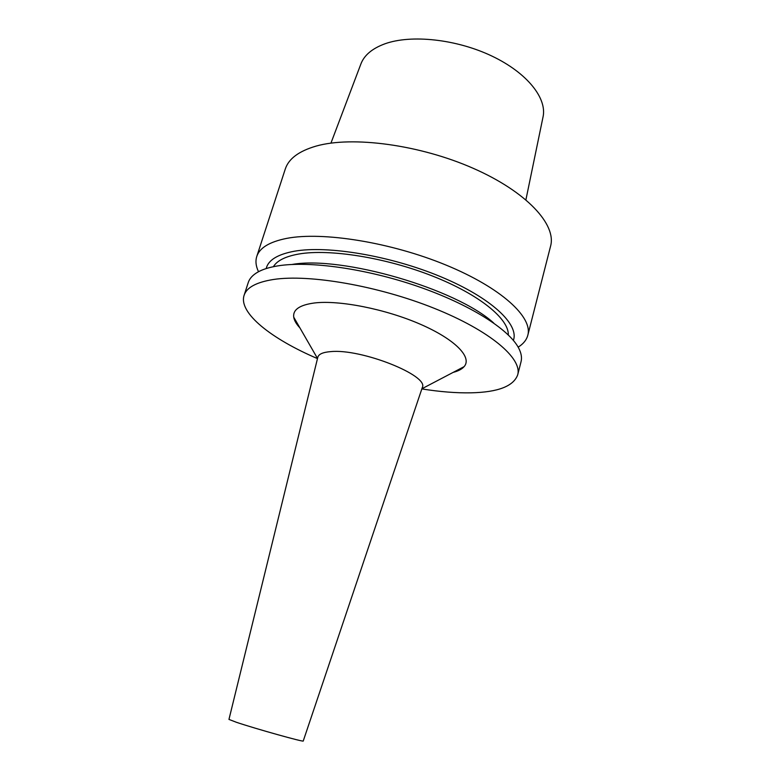 <?xml version="1.0" encoding="UTF-8"?>
<svg xmlns="http://www.w3.org/2000/svg" width="780" height="780" viewBox="0 0 780 780"><rect width="100%" height="100%" fill="white"/><g stroke="black" fill="none" stroke-linecap="round" stroke-linejoin="round"><path stroke-width="1.17" d="M525.915 199.778L542.968 117.273C547.423 98.592 527.387 72.92 491.897 56.062C456.485 39.166 411.226 34.32 384.92 43.807C372.06 48.535 364.006 55.38 360.76 64.331L330.944 143.13M527.807 335.254L550.582 246.129C556.618 224.63 526.792 191.812 473.138 168.275C419.62 144.68 352.267 135.788 316.154 146.084C298.906 151.086 288.619 158.74 285.275 169.055L256.756 256.503C259.545 247.874 269.48 241.839 286.572 238.407C322.384 231.377 390.868 242.278 446.062 265.083C501.394 287.84 532.964 317.294 527.807 335.254C526.539 339.973 523.322 343.941 518.154 347.159M258.521 271.723C255.889 266.243 255.294 261.173 256.756 256.503M266.185 268.564C268.203 260.14 277.553 254.368 294.235 251.248C327.522 245.222 390.663 255.772 440.905 276.793C491.283 297.765 519.353 324.49 513.376 340.382M508.307 334.952C509.028 318.932 479.32 294.44 432.412 276.003C385.603 257.536 329.375 248.664 298.837 254.017C285.519 256.386 277.036 260.608 273.38 266.702M462.657 368.053L461.37 368.082M295.259 319.829L294.187 319.108M295.922 322.774L297.531 323.758M457.353 370.188L459.225 370.217M493.76 323.076C456.417 288.795 341.923 255.528 292.022 264.469M517.696 374.829L521.04 361.735C522.093 357.649 521.284 353.057 518.593 347.939C508.813 329.18 469.385 304.161 417.671 286.367C365.995 268.564 309.25 260.715 277.768 265.892C269.363 267.257 262.694 269.344 257.741 272.152C252.73 275.028 249.571 278.479 248.274 282.497L244.091 295.337C246.617 287.479 256.396 282.204 273.41 279.494C309.075 273.956 378.046 285.792 434.002 308.217C490.084 330.613 522.444 358.507 517.696 374.829C513.562 386.227 498.02 392.223 471.071 392.827C456.319 393.11 439.901 391.804 421.834 388.918M317.479 358.595C271.381 338.92 238.319 312.887 244.091 295.337M453.141 372.392C458.221 371.085 461.877 369.174 464.09 366.659C472.475 357.386 455.267 339.388 420.274 324.207C385.408 309.007 339.183 299.93 314.389 302.981C299.647 304.97 292.763 309.699 293.728 317.158C294.255 320.473 296.302 324.051 299.9 327.873M317.831 357.181L228.959 719.413L236.438 722.3C255.616 728.783 304.658 742.482 303.244 740.99L422.302 387.533C429.331 375.628 361.286 348.475 330.788 351.614C323.096 352.199 318.776 354.052 317.831 357.181L317.762 357.435M317.519 358.459L293.728 317.158M421.873 388.781L464.09 366.659"/></g></svg>
